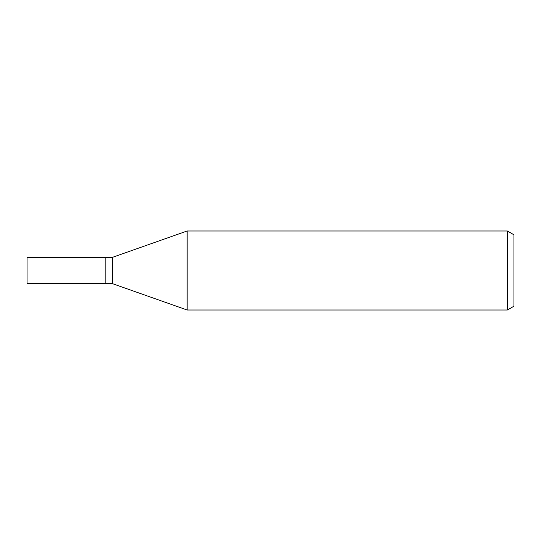 <?xml version="1.0" encoding="UTF-8"?>
<svg xmlns="http://www.w3.org/2000/svg" width="541" height="541" viewBox="0 0 541 541"><rect width="100%" height="100%" fill="white"/><g stroke="black" fill="none" stroke-linecap="round" stroke-linejoin="round"><path stroke-width="0.81" d="M112.487 283.667L105.847 283.667L105.847 257.333L112.487 257.333L187.139 230.993L507.363 230.993L513.95 234.801L513.95 306.199L507.363 310.007L187.139 310.007L112.487 283.667L112.487 257.333M187.139 310.007L187.139 230.993L187.139 310.007M507.363 310.007L507.363 230.993M105.847 283.667L27.05 283.667L27.05 257.333L105.847 257.333L105.847 283.667"/></g></svg>
